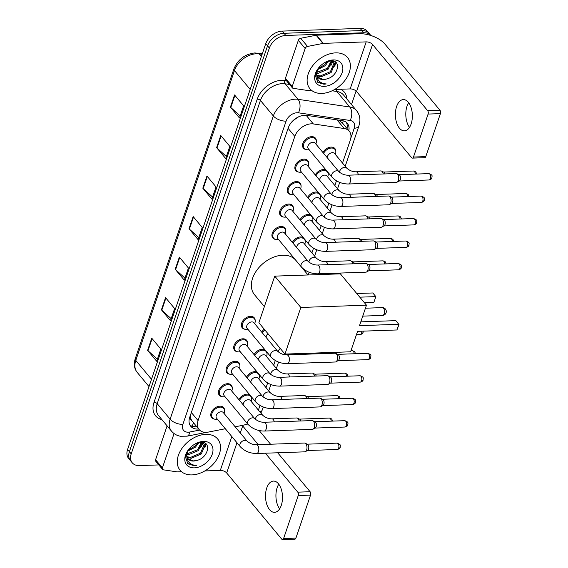 <?xml version="1.0" encoding="UTF-8"?>
<svg xmlns="http://www.w3.org/2000/svg" width="568" height="568" viewBox="0 0 568 568"><rect width="100%" height="100%" fill="white"/><g stroke="black" fill="none" stroke-linecap="round" stroke-linejoin="round"><path stroke-width="0.85" d="M315.268 174.951A7.817 5.382 -39.8 0 1 323.462 169.548A7.817 5.382 -39.8 0 1 326.139 170.123M327.963 172.31A7.817 5.382 -39.8 0 1 328.176 173.957M307.622 197.416A7.817 5.382 -39.8 0 1 315.815 192.012A7.817 5.382 -39.8 0 1 318.499 192.58M320.316 194.767A7.817 5.382 -39.8 0 1 320.529 196.414M299.982 219.873A7.817 5.382 -39.8 0 1 308.175 214.47A7.817 5.382 -39.8 0 1 310.852 215.038M312.67 217.224A7.817 5.382 -39.8 0 1 312.89 218.872M292.335 242.33A7.817 5.382 -39.8 0 1 300.529 236.927A7.817 5.382 -39.8 0 1 303.205 237.502M305.023 239.689A7.817 5.382 -39.8 0 1 305.243 241.336M254.102 354.631A7.817 5.382 -39.8 0 1 262.295 349.228A7.817 5.382 -39.8 0 1 264.972 349.796M266.797 351.982A7.817 5.382 -39.8 0 1 267.01 353.63M246.455 377.088A7.817 5.382 -39.8 0 1 254.649 371.685A7.817 5.382 -39.8 0 1 257.332 372.253M259.15 374.44A7.817 5.382 -39.8 0 1 259.363 376.094M238.816 399.545A7.817 5.382 -39.8 0 1 247.009 394.142A7.817 5.382 -39.8 0 1 249.686 394.717M251.503 396.904A7.817 5.382 -39.8 0 1 251.723 398.551M322.915 152.494A7.817 5.382 -39.8 0 1 331.108 147.091A7.817 5.382 -39.8 0 1 334.914 148.575A7.817 5.382 -39.8 0 1 335.823 151.5M214.37 419.099A7.817 5.382 -39.8 0 1 211.665 417.672A7.817 5.382 -39.8 0 1 212.318 410.579A7.817 5.382 -39.8 0 1 219.88 406.184A7.817 5.382 -39.8 0 1 223.678 407.668A7.817 5.382 -39.8 0 1 224.594 410.586M222.017 396.634A7.817 5.382 -39.8 0 1 219.305 395.207A7.817 5.382 -39.8 0 1 219.965 388.114A7.817 5.382 -39.8 0 1 227.527 383.72A7.817 5.382 -39.8 0 1 231.325 385.21A7.817 5.382 -39.8 0 1 232.241 388.129M229.657 374.177A7.817 5.382 -39.8 0 1 226.951 372.75A7.817 5.382 -39.8 0 1 227.612 365.657A7.817 5.382 -39.8 0 1 235.173 361.262A7.817 5.382 -39.8 0 1 238.972 362.746A7.817 5.382 -39.8 0 1 239.888 365.671M237.303 351.72A7.817 5.382 -39.8 0 1 234.598 350.293A7.817 5.382 -39.8 0 1 235.258 343.2A7.817 5.382 -39.8 0 1 242.82 338.805A7.817 5.382 -39.8 0 1 246.619 340.289A7.817 5.382 -39.8 0 1 247.534 343.207M244.95 329.262A7.817 5.382 -39.8 0 1 242.245 327.828A7.817 5.382 -39.8 0 1 242.905 320.743A7.817 5.382 -39.8 0 1 250.46 316.341A7.817 5.382 -39.8 0 1 254.265 317.831A7.817 5.382 -39.8 0 1 255.174 320.75M290.823 194.504A7.817 5.382 -39.8 0 1 288.118 193.077A7.817 5.382 -39.8 0 1 288.778 185.984A7.817 5.382 -39.8 0 1 296.34 181.59A7.817 5.382 -39.8 0 1 300.138 183.073A7.817 5.382 -39.8 0 1 301.054 185.992M298.47 172.04A7.817 5.382 -39.8 0 1 295.765 170.613A7.817 5.382 -39.8 0 1 296.425 163.52A7.817 5.382 -39.8 0 1 303.986 159.125A7.817 5.382 -39.8 0 1 307.785 160.616A7.817 5.382 -39.8 0 1 308.701 163.534M283.183 216.962A7.817 5.382 -39.8 0 1 280.471 215.535A7.817 5.382 -39.8 0 1 281.132 208.442A7.817 5.382 -39.8 0 1 288.693 204.047A7.817 5.382 -39.8 0 1 292.492 205.531A7.817 5.382 -39.8 0 1 293.407 208.449M275.537 239.419A7.817 5.382 -39.8 0 1 272.832 237.992A7.817 5.382 -39.8 0 1 273.485 230.899A7.817 5.382 -39.8 0 1 281.046 226.504A7.817 5.382 -39.8 0 1 284.845 227.988A7.817 5.382 -39.8 0 1 285.761 230.913M306.116 149.583A7.817 5.382 -39.8 0 1 303.411 148.156A7.817 5.382 -39.8 0 1 304.072 141.063A7.817 5.382 -39.8 0 1 311.626 136.668A7.817 5.382 -39.8 0 1 315.432 138.152A7.817 5.382 -39.8 0 1 316.341 141.077M342.504 163.044L350.3 140.147A14.661 10.089 140.2 0 0 349.256 131.194A14.661 10.089 140.2 0 0 344.208 128.524L313.33 123.938A14.661 10.089 140.2 0 0 311.257 123.831A14.661 10.089 140.2 0 0 294.806 136.412L198.069 420.59A14.661 10.089 140.2 0 0 199.105 429.543A14.661 10.089 140.2 0 0 208.435 432.07L225.326 428.741M298.612 116.823L294.16 119.812A4.885 3.365 140.2 0 0 293.741 119.997M290.326 123.81L290.312 123.845A14.661 10.089 -39.8 0 1 294.16 119.812M191.757 420.618A14.661 10.089 -39.8 0 1 190.599 416.756L190.529 416.969A4.885 3.365 140.2 0 0 191.757 420.618L199.105 429.543M349.256 131.194L342.241 122.759L338.528 120.104M190.77 414.228L190.599 416.756M258.397 410.103L259.995 405.424M266.044 387.639L267.642 382.967M273.691 365.181L275.281 360.502M305.449 271.894L305.868 270.666M311.917 252.888L313.515 248.209M319.564 230.423L321.161 225.752M327.211 207.966L328.808 203.287M334.857 185.509L336.448 180.83M235.152 426.802L243.203 425.212A14.661 10.089 140.2 0 0 247.499 423.735M261.749 332.173A7.817 5.382 -39.8 0 1 264.226 329.17M348.823 130.668A14.661 10.089 140.2 0 0 347.339 123.334A14.661 10.089 140.2 0 0 342.284 120.657L306.777 115.389A14.661 10.089 140.2 0 0 304.704 115.283A14.661 10.089 140.2 0 0 288.26 127.864L189.719 417.324A14.661 10.089 140.2 0 0 190.756 426.277A14.661 10.089 140.2 0 0 198.665 429.01M363.769 32.759A14.661 10.089 -39.8 0 1 370.847 35.486L369.079 33.363A14.661 10.089 -39.8 0 0 361.951 30.58A14.661 10.089 -39.8 0 1 369.079 33.363L367.269 31.183A14.661 10.089 -39.8 0 0 360.14 28.4L361.951 30.58L284 33.278L361.951 30.58L363.769 32.759L285.818 35.457L284 33.278A14.661 10.089 -39.8 0 0 267.549 45.866A14.661 10.089 -39.8 0 1 284 33.278L282.189 31.098L360.14 28.4M158.827 464.915L139.387 465.59A14.661 10.089 -39.8 0 1 132.259 462.806A14.661 10.089 -39.8 0 1 131.215 453.853L269.367 48.046A14.661 10.089 -39.8 0 1 285.818 35.457M356.093 91.022L351.493 104.547M132.259 462.806L128.631 458.447A14.661 10.089 -39.8 0 1 127.587 449.494L129.405 451.674L267.549 45.866L129.405 451.674A14.661 10.089 -39.8 0 0 130.441 460.627A14.661 10.089 -39.8 0 1 129.405 451.674L131.215 453.853M196.847 426.831A14.661 10.089 -39.8 0 1 189.96 425.091M346.324 122.34A14.661 10.089 -39.8 0 1 347.005 128.489M157.379 359.21L147.985 350.733A3.912 1.881 -161.2 0 1 147.616 350.357L156.69 361.248L160.829 349.086L151.755 338.194L147.616 350.357M171.181 318.669L161.781 310.192A3.912 1.881 -161.2 0 1 161.418 309.816L170.485 320.714L174.632 308.552L165.558 297.653L161.418 309.816M184.983 278.135L175.583 269.651A3.912 1.881 -161.2 0 1 175.221 269.275L184.288 280.173L188.427 268.011L179.36 257.112L175.221 269.275M240.186 115.971L230.785 107.487A3.912 1.881 -161.2 0 1 230.423 107.111L239.497 118.009L243.636 105.847L234.563 94.948L230.423 107.111M226.383 156.512L216.99 148.028A3.912 1.881 -161.2 0 1 216.621 147.652L225.695 158.55L229.834 146.388L220.76 135.489L216.621 147.652M212.588 197.053L203.188 188.569A3.912 1.881 -161.2 0 1 202.819 188.193L211.892 199.091L216.032 186.929L206.965 176.03L202.819 188.193M198.786 237.594L189.385 229.11A3.912 1.881 -161.2 0 1 189.023 228.734L198.09 239.632L202.229 227.47L193.163 216.571L189.023 228.734M127.587 449.494L265.739 43.686A14.661 10.089 -39.8 0 1 282.189 31.098M321.85 93.415A24.431 16.82 -39.8 0 1 309.972 88.771A24.431 16.82 -39.8 0 1 312.031 66.612A24.431 16.82 -39.8 0 1 335.652 52.874A24.431 16.82 -39.8 0 1 347.531 57.517A24.431 16.82 -39.8 0 1 345.479 79.676A24.431 16.82 -39.8 0 1 321.85 93.415M316.873 75.168L320.345 75.949L330.413 71.667L334.012 63.083L333.388 61.507M317.029 75.736L321.069 76.815L331.137 72.534L334.737 63.95L332.983 60.968M333.778 61.919L332.514 60.875M316.738 72.448L327.537 68.21L331.25 60.776M316.703 73.215L318.186 73.357L328.254 69.076L331.911 60.804M318.123 68.55L324.655 64.752L327.182 61.479M317.377 69.743L325.379 65.611L328.489 61.095M317.782 77.205L323.227 79.413L326.415 79.023C338.471 76.517 341.652 59.768 330.931 60.776L325.705 62.075M326.415 79.023A11.04 7.604 -39.8 0 1 323.369 79.584A11.04 7.604 -39.8 0 1 317.995 77.482A11.04 7.604 -39.8 0 1 316.71 73.435L317.256 69.963M333.253 59.931A15.932 10.962 -39.8 0 1 342.128 72.683A15.932 10.962 -39.8 0 1 324.257 86.357A15.932 10.962 -39.8 0 1 318.236 68.359A15.932 10.962 -39.8 0 1 325.961 61.933A15.932 10.962 -39.8 0 1 333.253 59.931M318.492 68.032L315.46 75.92L317.817 82.353L323.98 84.242L326.273 83.957L323.902 83.673C318.854 82.332 316.454 78.916 316.71 73.435M327.8 62.515L328.744 61.039M330.683 65.98L332.997 61.188M331.847 62.934L332.592 60.925M334.729 66.392L335.823 62.373M317.249 81.735L323.895 84.142L326.273 83.957M409.507 127.374A15.634 8.484 88 0 1 407.029 106.145A15.634 8.484 88 0 1 408.655 102.709M411.125 123.945A15.634 8.484 -92 0 0 411.14 107.742A15.634 8.484 -92 0 0 403.33 99.599A15.634 8.484 -92 0 0 396.62 106.507A15.634 8.484 -92 0 0 396.606 122.702A15.634 8.484 -92 0 0 404.416 130.853A15.634 8.484 -92 0 0 411.125 123.945M292.243 86.414A2.442 1.683 140.2 0 0 292.421 87.905L285.612 79.726A2.442 1.683 -39.8 0 1 285.441 78.235L292.243 86.414L305.151 48.507L298.349 40.328A2.442 1.683 -39.8 0 1 300.721 38.276L316.12 35.237A2.442 1.683 -39.8 0 1 316.49 35.195L359.388 33.711A19.546 9.415 -161.2 0 1 384.87 44.041L439.966 110.249A2.442 1.328 88 0 1 440.413 113.636L428.102 114.061A2.442 1.328 -92 0 0 427.661 110.675L372.558 44.467A4.885 2.35 18.8 0 0 366.19 41.883L323.291 43.367A2.442 1.683 140.2 0 0 322.922 43.416L307.522 46.448A2.442 1.683 140.2 0 0 305.151 48.507M285.441 78.235L298.349 40.328M334.687 89.446L350.179 88.913A4.885 2.35 18.8 0 1 356.548 91.498L411.651 157.698A2.442 1.328 -92 0 0 412.425 158.117A2.442 1.328 -92 0 0 413.476 157.038L425.78 156.612L440.413 113.636M425.78 156.612A2.442 1.328 88 0 1 424.729 157.691L412.425 158.117M413.476 157.038L428.102 114.061M292.421 87.905A2.442 1.683 140.2 0 0 293.258 88.345L306.933 90.376A2.442 1.683 140.2 0 0 307.281 90.397L311.449 90.255M264.383 306.578L254.499 294.7A26.873 18.503 -39.8 0 1 256.757 270.318A26.873 18.503 -39.8 0 1 282.75 255.209A26.873 18.503 -39.8 0 1 295.814 260.314L308.012 274.976M357.57 331.336L396.954 329.972L398.885 324.292L359.501 325.656L366.466 305.186L300.827 307.458L284.951 354.077L350.598 351.805L357.57 331.336M396.954 329.972L398.977 324.534L395.846 320.643L360.794 321.857M284.951 354.077L258.88 322.745L274.749 276.126L340.395 273.854L366.466 305.186M274.749 276.126L300.827 307.458M356.761 293.521L372.807 292.967L375.846 296.617L373.914 302.29L364.336 302.623M359.8 297.171L375.846 296.617L373.914 302.29M348.347 183.989C341.766 183.911 336.341 181.661 332.074 177.244L308.31 148.695A4.395 3.025 -39.8 0 1 308.68 144.705A4.395 3.025 -39.8 0 1 312.933 142.227A4.395 3.025 -39.8 0 1 315.07 143.065L338.833 171.621C341.624 174.028 344.691 175.221 348.042 175.2A4.395 2.386 88 0 1 350.236 177.493A4.395 2.386 88 0 1 350.229 182.051A4.395 2.386 88 0 1 350.151 182.271A4.395 2.386 88 0 1 348.347 183.989L396.507 182.328A4.395 2.386 88 0 0 397.146 182.143A4.395 2.386 88 0 0 398.395 180.383A4.395 2.386 88 0 0 397.6 174.284A4.395 2.386 88 0 0 396.855 173.673A4.395 2.386 88 0 0 396.208 173.531L348.042 175.2M309.12 149.668L308.211 149.753A7.327 5.048 -39.8 0 1 307.806 149.782A7.327 5.048 -39.8 0 1 304.242 148.39A7.327 5.048 -39.8 0 1 304.86 141.737A7.327 5.048 -39.8 0 1 311.946 137.619A7.327 5.048 -39.8 0 1 315.51 139.011A7.327 5.048 -39.8 0 1 316.127 143.164L315.879 144.038M396.855 173.673L399.176 174.774A3.174 1.725 88 0 1 399.716 175.207A3.174 1.725 88 0 1 400.291 179.616A3.174 1.725 88 0 1 399.389 180.887L397.146 182.143M340.701 206.454C334.126 206.369 328.702 204.125 324.427 199.702L300.664 171.153A4.395 3.025 -39.8 0 1 301.033 167.162A4.395 3.025 -39.8 0 1 305.286 164.692A4.395 3.025 -39.8 0 1 307.423 165.522L331.187 194.079C333.977 196.485 337.044 197.685 340.395 197.664A4.395 2.386 88 0 1 342.589 199.95A4.395 2.386 88 0 1 342.589 204.508A4.395 2.386 88 0 1 342.504 204.736A4.395 2.386 88 0 1 340.701 206.454L388.867 204.785A4.395 2.386 88 0 0 389.499 204.601A4.395 2.386 88 0 0 390.756 202.84A4.395 2.386 88 0 0 389.953 196.741A4.395 2.386 88 0 0 389.208 196.13A4.395 2.386 88 0 0 388.562 195.995L340.395 197.664M301.473 172.125L300.571 172.21A7.327 5.048 -39.8 0 1 300.16 172.239A7.327 5.048 -39.8 0 1 296.595 170.847A7.327 5.048 -39.8 0 1 297.213 164.202A7.327 5.048 -39.8 0 1 304.299 160.077A7.327 5.048 -39.8 0 1 307.863 161.468A7.327 5.048 -39.8 0 1 308.481 165.629L308.232 166.495M389.208 196.13L391.529 197.231A3.174 1.725 88 0 1 392.069 197.671A3.174 1.725 88 0 1 392.644 202.073A3.174 1.725 88 0 1 391.743 203.344L389.499 204.601M333.054 228.911C326.479 228.833 321.055 226.582 316.781 222.166L293.017 193.61A4.395 3.025 -39.8 0 1 293.386 189.62A4.395 3.025 -39.8 0 1 297.639 187.149A4.395 3.025 -39.8 0 1 299.776 187.987L323.54 216.536C326.33 218.95 329.397 220.143 332.749 220.121A4.395 2.386 88 0 1 334.942 222.415A4.395 2.386 88 0 1 334.942 226.966A4.395 2.386 88 0 1 334.857 227.193A4.395 2.386 88 0 1 333.054 228.911L381.22 227.243A4.395 2.386 88 0 0 381.852 227.058A4.395 2.386 88 0 0 383.109 225.297A4.395 2.386 88 0 0 382.307 219.198A4.395 2.386 88 0 0 381.561 218.595A4.395 2.386 88 0 0 380.915 218.453L332.749 220.121M293.826 194.583L292.925 194.675A7.327 5.048 -39.8 0 1 292.513 194.696A7.327 5.048 -39.8 0 1 288.949 193.305A7.327 5.048 -39.8 0 1 289.566 186.659A7.327 5.048 -39.8 0 1 296.652 182.541A7.327 5.048 -39.8 0 1 300.216 183.933A7.327 5.048 -39.8 0 1 300.841 188.086L300.586 188.959M381.561 218.595L383.883 219.688A3.174 1.725 88 0 1 384.422 220.128A3.174 1.725 88 0 1 385.005 224.537A3.174 1.725 88 0 1 384.096 225.801L381.852 227.058M325.407 251.368C318.833 251.29 313.408 249.04 309.134 244.623L285.37 216.074A4.395 3.025 -39.8 0 1 285.739 212.084A4.395 3.025 -39.8 0 1 289.992 209.606A4.395 3.025 -39.8 0 1 292.129 210.444L315.893 239C318.683 241.407 321.751 242.6 325.102 242.579A4.395 2.386 88 0 1 327.296 244.872A4.395 2.386 88 0 1 327.296 249.43A4.395 2.386 88 0 1 327.211 249.65A4.395 2.386 88 0 1 325.407 251.368L373.574 249.7A4.395 2.386 88 0 0 374.205 249.522A4.395 2.386 88 0 0 375.462 247.762A4.395 2.386 88 0 0 374.66 241.663A4.395 2.386 88 0 0 373.914 241.052A4.395 2.386 88 0 0 373.268 240.91L325.102 242.579M286.18 217.047L285.278 217.132A7.327 5.048 -39.8 0 1 284.866 217.161A7.327 5.048 -39.8 0 1 281.302 215.769A7.327 5.048 -39.8 0 1 281.92 209.116A7.327 5.048 -39.8 0 1 289.005 204.998A7.327 5.048 -39.8 0 1 292.57 206.39A7.327 5.048 -39.8 0 1 293.195 210.543L292.939 211.417M373.914 241.052L376.236 242.153A3.174 1.725 88 0 1 376.776 242.586A3.174 1.725 88 0 1 377.358 246.995A3.174 1.725 88 0 1 376.449 248.266L374.205 249.522M317.76 273.833C311.186 273.748 305.761 271.497 301.487 267.081L277.724 238.532A4.395 3.025 -39.8 0 1 278.093 234.541A4.395 3.025 -39.8 0 1 282.346 232.071A4.395 3.025 -39.8 0 1 284.483 232.901L308.246 261.457C311.037 263.864 314.111 265.057 317.455 265.036A4.395 2.386 88 0 1 319.656 267.329A4.395 2.386 88 0 1 319.649 271.887A4.395 2.386 88 0 1 319.564 272.107A4.395 2.386 88 0 1 317.76 273.833L365.927 272.164A4.395 2.386 88 0 0 366.559 271.98A4.395 2.386 88 0 0 367.815 270.219A4.395 2.386 88 0 0 367.013 264.12A4.395 2.386 88 0 0 366.268 263.509A4.395 2.386 88 0 0 365.622 263.374L317.455 265.036M278.533 239.504L277.631 239.589A7.327 5.048 -39.8 0 1 277.219 239.618A7.327 5.048 -39.8 0 1 273.655 238.226A7.327 5.048 -39.8 0 1 274.273 231.574A7.327 5.048 -39.8 0 1 281.359 227.456A7.327 5.048 -39.8 0 1 284.923 228.847A7.327 5.048 -39.8 0 1 285.548 233.001L285.292 233.874M366.268 263.509L368.596 264.61A3.174 1.725 88 0 1 369.136 265.05A3.174 1.725 88 0 1 369.711 269.452A3.174 1.725 88 0 1 368.802 270.723L366.559 271.98M287.174 363.669C280.599 363.584 275.175 361.34 270.908 356.917L247.144 328.368A4.395 3.025 -39.8 0 1 247.513 324.378A4.395 3.025 -39.8 0 1 251.766 321.907A4.395 3.025 -39.8 0 1 253.903 322.745L277.667 351.294C280.457 353.701 283.524 354.901 286.875 354.879A4.395 2.386 88 0 1 289.069 357.166A4.395 2.386 88 0 1 289.062 361.724A4.395 2.386 88 0 1 288.984 361.951A4.395 2.386 88 0 1 287.174 363.669L335.34 362.001A4.395 2.386 88 0 0 335.979 361.816A4.395 2.386 88 0 0 337.229 360.055A4.395 2.386 88 0 0 336.433 353.956A4.395 2.386 88 0 0 335.688 353.353A4.395 2.386 88 0 0 335.042 353.211L286.875 354.879M247.953 329.341L247.044 329.426A7.327 5.048 -39.8 0 1 246.64 329.454A7.327 5.048 -39.8 0 1 243.076 328.063A7.327 5.048 -39.8 0 1 243.693 321.417A7.327 5.048 -39.8 0 1 250.779 317.292A7.327 5.048 -39.8 0 1 254.343 318.683A7.327 5.048 -39.8 0 1 254.961 322.844L254.712 323.717M335.688 353.353L338.01 354.446A3.174 1.725 88 0 1 338.549 354.886A3.174 1.725 88 0 1 339.124 359.288A3.174 1.725 88 0 1 338.223 360.559L335.979 361.816M279.534 386.126C272.959 386.048 267.535 383.798 263.261 379.381L239.497 350.825A4.395 3.025 -39.8 0 1 239.866 346.835A4.395 3.025 -39.8 0 1 244.119 344.364A4.395 3.025 -39.8 0 1 246.256 345.202L270.02 373.751C272.81 376.165 275.878 377.358 279.229 377.337A4.395 2.386 88 0 1 281.423 379.63A4.395 2.386 88 0 1 281.423 384.181A4.395 2.386 88 0 1 281.337 384.408A4.395 2.386 88 0 1 279.534 386.126L327.7 384.458A4.395 2.386 88 0 0 328.332 384.273A4.395 2.386 88 0 0 329.589 382.52A4.395 2.386 88 0 0 328.787 376.414A4.395 2.386 88 0 0 328.041 375.81A4.395 2.386 88 0 0 327.395 375.668L279.229 377.337M240.307 351.798L239.405 351.89A7.327 5.048 -39.8 0 1 238.993 351.919A7.327 5.048 -39.8 0 1 235.429 350.52A7.327 5.048 -39.8 0 1 236.047 343.874A7.327 5.048 -39.8 0 1 243.132 339.756A7.327 5.048 -39.8 0 1 246.697 341.148A7.327 5.048 -39.8 0 1 247.314 345.301L247.066 346.175M328.041 375.81L330.363 376.904A3.174 1.725 88 0 1 330.903 377.344A3.174 1.725 88 0 1 331.478 381.753A3.174 1.725 88 0 1 330.576 383.024L328.332 384.273M271.887 408.584C265.313 408.506 259.888 406.255 255.614 401.839L231.85 373.29A4.395 3.025 -39.8 0 1 232.22 369.299A4.395 3.025 -39.8 0 1 236.473 366.821A4.395 3.025 -39.8 0 1 238.61 367.659L262.373 396.215C265.164 398.622 268.231 399.815 271.582 399.794A4.395 2.386 88 0 1 273.776 402.087A4.395 2.386 88 0 1 273.776 406.645A4.395 2.386 88 0 1 273.691 406.865A4.395 2.386 88 0 1 271.887 408.584L320.054 406.922A4.395 2.386 88 0 0 320.686 406.738A4.395 2.386 88 0 0 321.942 404.977A4.395 2.386 88 0 0 321.14 398.878A4.395 2.386 88 0 0 320.395 398.267A4.395 2.386 88 0 0 319.748 398.125L271.582 399.794M232.66 374.262L231.758 374.347A7.327 5.048 -39.8 0 1 231.346 374.376A7.327 5.048 -39.8 0 1 227.782 372.984A7.327 5.048 -39.8 0 1 228.4 366.332A7.327 5.048 -39.8 0 1 235.486 362.214A7.327 5.048 -39.8 0 1 239.05 363.605A7.327 5.048 -39.8 0 1 239.675 367.759L239.419 368.632M320.395 398.267L322.716 399.368A3.174 1.725 88 0 1 323.256 399.801A3.174 1.725 88 0 1 323.838 404.21A3.174 1.725 88 0 1 322.929 405.481L320.686 406.738M264.241 431.048C257.666 430.963 252.242 428.719 247.968 424.296L224.204 395.747A4.395 3.025 -39.8 0 1 224.573 391.757A4.395 3.025 -39.8 0 1 228.826 389.286A4.395 3.025 -39.8 0 1 230.963 390.117L254.727 418.673C257.517 421.08 260.584 422.28 263.935 422.258A4.395 2.386 88 0 1 266.129 424.545A4.395 2.386 88 0 1 266.129 429.103A4.395 2.386 88 0 1 266.044 429.33A4.395 2.386 88 0 1 264.241 431.048L312.407 429.38A4.395 2.386 88 0 0 313.039 429.195A4.395 2.386 88 0 0 314.296 427.434A4.395 2.386 88 0 0 313.493 421.335A4.395 2.386 88 0 0 312.748 420.725A4.395 2.386 88 0 0 312.102 420.59L263.935 422.258M225.013 396.72L224.111 396.805A7.327 5.048 -39.8 0 1 223.7 396.833A7.327 5.048 -39.8 0 1 220.136 395.442A7.327 5.048 -39.8 0 1 220.753 388.796A7.327 5.048 -39.8 0 1 227.839 384.671A7.327 5.048 -39.8 0 1 231.403 386.062A7.327 5.048 -39.8 0 1 232.028 390.223L231.772 391.089M312.748 420.725L315.07 421.825A3.174 1.725 88 0 1 315.609 422.265A3.174 1.725 88 0 1 316.191 426.667A3.174 1.725 88 0 1 315.283 427.938L313.039 429.195M256.594 453.505C250.019 453.427 244.595 451.177 240.321 446.76L216.557 418.204A4.395 3.025 -39.8 0 1 216.926 414.214A4.395 3.025 -39.8 0 1 221.179 411.743A4.395 3.025 -39.8 0 1 223.316 412.581L247.08 441.13C249.87 443.544 252.945 444.737 256.289 444.716A4.395 2.386 88 0 1 258.49 447.009A4.395 2.386 88 0 1 258.483 451.56A4.395 2.386 88 0 1 258.397 451.787A4.395 2.386 88 0 1 256.594 453.505L304.76 451.837A4.395 2.386 88 0 0 305.392 451.652A4.395 2.386 88 0 0 306.649 449.891A4.395 2.386 88 0 0 305.847 443.793A4.395 2.386 88 0 0 305.101 443.189A4.395 2.386 88 0 0 304.455 443.047L256.289 444.716M217.366 419.177L216.465 419.269A7.327 5.048 -39.8 0 1 216.053 419.29A7.327 5.048 -39.8 0 1 212.489 417.899A7.327 5.048 -39.8 0 1 213.106 411.253A7.327 5.048 -39.8 0 1 220.192 407.135A7.327 5.048 -39.8 0 1 223.756 408.527A7.327 5.048 -39.8 0 1 224.381 412.68L224.126 413.554M305.101 443.189L307.43 444.282A3.174 1.725 88 0 1 307.97 444.723A3.174 1.725 88 0 1 308.545 449.132A3.174 1.725 88 0 1 307.636 450.396L305.392 451.652M327.274 157.734A4.395 3.025 -39.8 0 1 332.408 152.657A4.395 3.025 -39.8 0 1 334.552 153.488L346.792 168.199C349.583 170.613 352.65 171.806 356.001 171.784A4.395 2.386 88 0 1 357.393 172.53A4.395 2.386 88 0 1 358.394 174.845M356.001 171.784L380.865 170.925A4.395 2.386 88 0 1 381.511 171.067A4.395 2.386 88 0 1 382.257 171.671A4.395 2.386 88 0 1 383.258 173.986M323.618 153.339A7.327 5.048 -39.8 0 1 331.428 148.042A7.327 5.048 -39.8 0 1 334.992 149.434A7.327 5.048 -39.8 0 1 335.61 153.587L335.361 154.46M381.511 171.067L383.833 172.161A3.174 1.725 88 0 1 384.373 172.601A3.174 1.725 88 0 1 385.012 173.922M319.635 180.191A4.395 3.025 -39.8 0 1 324.768 175.114A4.395 3.025 -39.8 0 1 326.905 175.952L339.146 190.663C341.936 193.07 345.01 194.263 348.354 194.242A4.395 2.386 88 0 1 349.753 194.987A4.395 2.386 88 0 1 350.747 197.302M348.354 194.242L373.219 193.383A4.395 2.386 88 0 1 373.865 193.525A4.395 2.386 88 0 1 374.61 194.128A4.395 2.386 88 0 1 375.611 196.443M315.978 175.803A7.327 5.048 -39.8 0 1 323.781 170.499A7.327 5.048 -39.8 0 1 327.346 171.891A7.327 5.048 -39.8 0 1 327.963 176.052L327.715 176.925M373.865 193.525L376.186 194.618A3.174 1.725 88 0 1 376.726 195.058A3.174 1.725 88 0 1 377.372 196.379M311.988 202.655A4.395 3.025 -39.8 0 1 317.121 197.572A4.395 3.025 -39.8 0 1 319.259 198.409L331.499 213.121C334.289 215.528 337.364 216.727 340.708 216.706A4.395 2.386 88 0 1 342.106 217.452A4.395 2.386 88 0 1 343.1 219.759M340.708 216.706L365.572 215.84A4.395 2.386 88 0 1 366.218 215.982A4.395 2.386 88 0 1 366.964 216.593A4.395 2.386 88 0 1 367.965 218.9M308.332 198.26A7.327 5.048 -39.8 0 1 316.135 192.964A7.327 5.048 -39.8 0 1 319.699 194.355A7.327 5.048 -39.8 0 1 320.316 198.509L320.068 199.382M366.218 215.982L368.547 217.082A3.174 1.725 88 0 1 369.086 217.516A3.174 1.725 88 0 1 369.725 218.843M304.341 225.113A4.395 3.025 -39.8 0 1 309.475 220.029A4.395 3.025 -39.8 0 1 311.612 220.867L323.859 235.578C326.65 237.992 329.717 239.185 333.061 239.163A4.395 2.386 88 0 1 334.46 239.909A4.395 2.386 88 0 1 335.454 242.224M333.061 239.163L357.925 238.304A4.395 2.386 88 0 1 358.571 238.439A4.395 2.386 88 0 1 359.324 239.05A4.395 2.386 88 0 1 360.318 241.364M300.685 220.718A7.327 5.048 -39.8 0 1 308.488 215.421A7.327 5.048 -39.8 0 1 312.052 216.813A7.327 5.048 -39.8 0 1 312.67 220.966L312.421 221.839M358.571 238.439L360.9 239.54A3.174 1.725 88 0 1 361.44 239.98A3.174 1.725 88 0 1 362.079 241.301M296.695 247.57A4.395 3.025 -39.8 0 1 301.828 242.493A4.395 3.025 -39.8 0 1 303.965 243.324L316.213 258.042C319.003 260.449 322.07 261.642 325.421 261.621A4.395 2.386 88 0 1 326.813 262.366A4.395 2.386 88 0 1 327.814 264.681M325.421 261.621L350.279 260.762A4.395 2.386 88 0 1 350.925 260.904A4.395 2.386 88 0 1 351.677 261.507A4.395 2.386 88 0 1 352.671 263.822M293.038 243.182A7.327 5.048 -39.8 0 1 300.841 237.878A7.327 5.048 -39.8 0 1 304.405 239.27A7.327 5.048 -39.8 0 1 305.03 243.431L304.775 244.297M350.925 260.904L353.253 261.997A3.174 1.725 88 0 1 353.793 262.437A3.174 1.725 88 0 1 354.432 263.758M266.108 337.413A4.395 3.025 -39.8 0 1 267.997 333.707M262.451 333.018A7.327 5.048 -39.8 0 1 264.894 329.98M321.864 352.799A4.395 2.386 88 0 1 322.091 353.658M323.519 352.742A3.174 1.725 88 0 1 323.845 353.594M258.468 359.871A4.395 3.025 -39.8 0 1 263.602 354.787A4.395 3.025 -39.8 0 1 265.739 355.625L277.979 370.336C280.769 372.743 283.844 373.943 287.188 373.921A4.395 2.386 88 0 1 288.587 374.667A4.395 2.386 88 0 1 289.581 376.975M287.188 373.921L312.052 373.062A4.395 2.386 88 0 1 312.698 373.197A4.395 2.386 88 0 1 313.444 373.808A4.395 2.386 88 0 1 314.445 376.115M254.812 355.476A7.327 5.048 -39.8 0 1 262.615 350.179A7.327 5.048 -39.8 0 1 266.179 351.571A7.327 5.048 -39.8 0 1 266.797 355.724L266.548 356.597M312.698 373.197L315.02 374.298A3.174 1.725 88 0 1 315.559 374.731A3.174 1.725 88 0 1 316.206 376.059M250.822 382.328A4.395 3.025 -39.8 0 1 255.955 377.251A4.395 3.025 -39.8 0 1 258.092 378.082L270.332 392.793C273.123 395.207 276.197 396.4 279.541 396.379A4.395 2.386 88 0 1 280.94 397.124A4.395 2.386 88 0 1 281.934 399.439M279.541 396.379L304.405 395.52A4.395 2.386 88 0 1 305.051 395.662A4.395 2.386 88 0 1 305.797 396.265A4.395 2.386 88 0 1 306.798 398.58M247.165 377.933A7.327 5.048 -39.8 0 1 254.968 372.636A7.327 5.048 -39.8 0 1 258.532 374.028A7.327 5.048 -39.8 0 1 259.15 378.181L258.901 379.055M305.051 395.662L307.38 396.755A3.174 1.725 88 0 1 307.92 397.195A3.174 1.725 88 0 1 308.559 398.516M243.175 404.785A4.395 3.025 -39.8 0 1 248.308 399.709A4.395 3.025 -39.8 0 1 250.445 400.546L262.693 415.258C265.483 417.665 268.55 418.857 271.894 418.836A4.395 2.386 88 0 1 273.293 419.582A4.395 2.386 88 0 1 274.287 421.896M271.894 418.836L296.759 417.977A4.395 2.386 88 0 1 297.405 418.119A4.395 2.386 88 0 1 298.157 418.722A4.395 2.386 88 0 1 299.151 421.037M239.519 400.397A7.327 5.048 -39.8 0 1 247.321 395.094A7.327 5.048 -39.8 0 1 250.886 396.485A7.327 5.048 -39.8 0 1 251.503 400.646L251.255 401.519M297.405 418.119L299.734 419.212A3.174 1.725 88 0 1 300.273 419.653A3.174 1.725 88 0 1 300.912 420.973M279.641 508.864A15.634 8.484 88 0 1 277.163 487.628A15.634 8.484 88 0 1 278.781 484.199M281.259 505.428A15.634 8.484 -92 0 0 281.274 489.233A15.634 8.484 -92 0 0 273.464 481.082A15.634 8.484 -92 0 0 266.747 487.99A15.634 8.484 -92 0 0 266.733 504.185A15.634 8.484 -92 0 0 274.543 512.336A15.634 8.484 -92 0 0 281.259 505.428M162.377 467.897A2.442 1.683 140.2 0 0 162.547 469.388L155.746 461.216A2.442 1.683 -39.8 0 1 155.575 459.725L162.377 467.897L174.071 433.554M155.575 459.725L167.106 425.851M259.171 430.537L270.56 444.219M277.674 452.774L310.1 491.732A2.442 1.328 88 0 1 310.54 495.118L298.236 495.545A2.442 1.328 -92 0 0 297.788 492.158L265.37 453.2M204.814 470.936L220.313 470.396A4.885 2.35 18.8 0 1 226.682 472.981L281.778 539.188A2.442 1.328 -92 0 0 282.559 539.6A2.442 1.328 -92 0 0 283.602 538.521L295.914 538.095L310.54 495.118M295.914 538.095A2.442 1.328 88 0 1 294.863 539.174L282.559 539.6M283.602 538.521L298.236 495.545M258.248 444.645L242.692 425.95A4.885 2.35 18.8 0 0 242.167 425.418M162.547 469.388A2.442 1.683 140.2 0 0 163.392 469.835L177.067 471.866A2.442 1.683 140.2 0 0 177.415 471.88L181.582 471.738M191.984 474.898A24.431 16.82 -39.8 0 1 180.106 470.261A24.431 16.82 -39.8 0 1 182.158 448.095A24.431 16.82 -39.8 0 1 205.786 434.357A24.431 16.82 -39.8 0 1 217.665 439A24.431 16.82 -39.8 0 1 215.613 461.166A24.431 16.82 -39.8 0 1 191.984 474.898M187 456.658L190.479 457.439L200.547 453.157L204.146 444.566L203.521 442.99M187.163 457.219L191.196 458.305L201.264 454.024L204.863 445.433L203.117 442.451M203.912 443.402L202.641 442.365M186.872 453.938L197.671 449.693L201.384 442.259M186.836 454.698L188.32 454.84L198.388 450.559L202.045 442.295M188.256 450.041L194.788 446.235L197.316 442.962M187.511 451.226L195.506 447.101L198.623 442.586M187.909 458.688L193.354 460.896L196.549 460.513C208.598 458.007 211.786 441.251 201.058 442.259L195.832 443.558M196.549 460.513A11.04 7.604 -39.8 0 1 193.496 461.067A11.04 7.604 -39.8 0 1 188.129 458.972A11.04 7.604 -39.8 0 1 186.836 454.918L187.383 451.454M203.387 441.414A15.932 10.962 -39.8 0 1 212.262 454.166A15.932 10.962 -39.8 0 1 194.384 467.847A15.932 10.962 -39.8 0 1 188.37 449.849A15.932 10.962 -39.8 0 1 196.088 443.416A15.932 10.962 -39.8 0 1 203.387 441.414M188.626 449.515L185.594 457.41L187.944 463.836L194.107 465.725L196.4 465.448L194.036 465.156C188.988 463.815 186.588 460.399 186.836 454.918M197.934 444.006L198.878 442.529M200.816 447.463L203.124 442.671M201.981 444.425L202.719 442.408M204.856 447.882L205.957 443.864M187.376 463.218L194.029 465.632L196.4 465.448M306.159 115.318L313.33 123.938M191.672 426.114A14.661 6.603 -101.2 0 0 193.518 422.826M342.568 123.157A14.661 9.06 -81.6 0 0 343.2 120.842M190.529 416.969A14.661 7.057 -161.2 0 1 189.833 416.983M288.097 128.347L294.806 136.412M337.016 119.876L344.208 128.524M191.352 412.524L198.069 420.59M350.783 138.336L354.219 128.24A9.77 6.731 140.2 0 0 350.158 120.487L298.441 112.812A9.77 6.731 140.2 0 0 297.057 112.741A9.77 6.731 140.2 0 0 286.094 121.133L182.861 424.374A9.77 6.731 140.2 0 0 188.306 432.198A9.77 6.731 140.2 0 0 189.769 432.021L199.609 430.082M182.861 424.374A9.77 4.707 18.8 0 1 170.116 419.205L273.35 115.964A19.546 13.454 -39.8 0 1 295.282 99.18A19.546 13.454 -39.8 0 1 298.051 99.329L285.122 83.801A19.546 13.454 140.2 0 0 282.36 83.652A19.546 13.454 140.2 0 0 260.428 100.437L157.194 403.678A19.546 13.454 140.2 0 0 158.578 415.613L171.508 431.14A19.546 13.454 -39.8 0 1 170.116 419.205L157.194 403.678A2.442 1.179 -161.2 0 0 154.006 402.385L257.24 99.144A2.442 1.179 -161.2 0 1 260.428 100.437L273.35 115.964A9.77 4.707 18.8 0 0 286.094 121.133M171.508 431.14C173.843 433.874 176.811 435.578 180.411 436.252L187.128 436.16A9.77 4.402 -101.2 0 0 189.769 432.021M257.24 99.144A21.989 15.137 -39.8 0 1 281.913 80.258A21.989 15.137 -39.8 0 1 285.022 80.429L286.364 80.628M340.58 89.247A21.989 15.137 -39.8 0 1 346.878 99.009M161.887 419.582A21.989 15.137 -39.8 0 1 154.006 402.385M269.367 48.046L265.739 43.686M298.441 112.812A9.77 6.035 -81.6 0 0 298.051 99.329L349.76 107.004L336.838 91.476L332.145 90.781M350.158 120.487A9.77 6.035 -81.6 0 0 349.76 107.004A19.546 13.454 -39.8 0 1 356.498 110.568L343.576 95.041A19.546 13.454 140.2 0 0 336.838 91.476A2.442 1.512 98.4 0 1 336.363 89.389M289.545 84.454L285.122 83.801A2.442 1.512 98.4 0 1 285.022 80.429M244.957 424.765L245.362 424.679A9.77 4.402 -101.2 0 0 246.185 424.324M259.924 411.935A9.77 4.707 18.8 0 0 262.224 410.025L263.254 406.993M354.219 128.24A9.77 4.707 18.8 0 0 358.933 125.94L359.871 121.325C360.119 117.264 358.997 113.678 356.498 110.568M262.104 54.35L259.164 53.917A19.546 13.454 140.2 0 0 256.395 53.768A19.546 13.454 140.2 0 0 234.463 70.553A4.885 2.35 -161.2 0 1 233.945 68.835C237.971 59.406 244.936 54.102 254.847 52.938L262.309 53.768M257.808 53.101A4.885 3.018 -81.6 0 1 259.164 53.917L261.358 56.552M250.168 89.417L234.463 70.553L135.787 360.417A19.546 13.454 140.2 0 0 137.172 372.352C134.197 368.54 133.558 363.989 135.262 358.699A4.885 2.35 18.8 0 0 135.787 360.417L151.493 379.282M189.385 229.11L193.511 216.99M203.188 188.569L207.313 176.449M216.99 148.028L221.115 135.908M230.785 107.487L234.918 95.367M175.583 269.651L179.708 257.531M161.781 310.192L165.906 298.072M147.985 350.733L152.11 338.613M356.548 91.498L372.558 44.467M350.179 88.913L366.19 41.883M316.49 35.195L323.291 43.367M427.661 110.675L439.966 110.249M322.922 43.416L316.12 35.237M300.721 38.276L307.522 46.448M383.499 308.282A3.912 2.123 -92 0 0 382.264 307.622A3.912 3.912 0 0 1 386.098 312.783A3.912 3.912 0 0 1 382.534 315.432A3.912 2.123 -92 0 0 384.209 313.706A3.912 2.123 -92 0 0 383.499 308.282M429.046 179.978C430.842 179.516 431.808 178.799 431.943 177.827C431.808 175.867 433.356 175.271 428.826 173.631A3.174 1.725 88 0 1 430.409 175.285A3.174 1.725 88 0 1 430.409 178.572A3.174 1.725 88 0 1 429.046 179.978L399.162 181.007M431.943 177.827A3.174 1.526 -161.2 0 1 430.409 178.572M332.074 177.244A4.395 3.025 -39.8 0 1 331.691 174.788A4.395 3.025 -39.8 0 1 336.696 170.783A4.395 3.025 -39.8 0 1 338.833 171.621M421.399 202.435C423.203 201.974 424.168 201.257 424.296 200.284C424.161 198.331 425.716 197.735 421.179 196.088A3.174 1.725 88 0 1 422.762 197.742A3.174 1.725 88 0 1 422.762 201.029A3.174 1.725 88 0 1 421.399 202.435L391.522 203.472M424.296 200.284A3.174 1.526 -161.2 0 1 422.762 201.029M324.427 199.702A4.395 3.025 -39.8 0 1 324.044 197.245A4.395 3.025 -39.8 0 1 329.049 193.241A4.395 3.025 -39.8 0 1 331.187 194.079M413.752 224.892C415.556 224.431 416.521 223.714 416.649 222.748C416.514 220.789 418.069 220.192 413.532 218.545A3.174 1.725 88 0 1 415.116 220.199A3.174 1.725 88 0 1 415.116 223.494A3.174 1.725 88 0 1 413.752 224.892L383.876 225.929M416.649 222.748A3.174 1.526 -161.2 0 1 415.116 223.494M316.781 222.166A4.395 3.025 -39.8 0 1 316.397 219.709A4.395 3.025 -39.8 0 1 321.403 215.705A4.395 3.025 -39.8 0 1 323.54 216.536M406.106 247.357C407.909 246.895 408.875 246.178 409.003 245.206C408.868 243.246 410.423 242.65 405.886 241.009A3.174 1.725 88 0 1 407.469 242.664A3.174 1.725 88 0 1 407.469 245.951A3.174 1.725 88 0 1 406.106 247.357L376.229 248.386M409.003 245.206A3.174 1.526 -161.2 0 1 407.469 245.951M309.134 244.623A4.395 3.025 -39.8 0 1 308.751 242.167A4.395 3.025 -39.8 0 1 313.756 238.162A4.395 3.025 -39.8 0 1 315.893 239M398.459 269.814C400.262 269.353 401.228 268.636 401.356 267.663C401.221 265.71 402.776 265.114 398.239 263.467A3.174 1.725 88 0 1 399.829 265.121A3.174 1.725 88 0 1 399.822 268.408A3.174 1.725 88 0 1 398.459 269.814L368.582 270.851M401.356 267.663A3.174 1.526 -161.2 0 1 399.822 268.408M301.487 267.081A4.395 3.025 -39.8 0 1 301.104 264.624A4.395 3.025 -39.8 0 1 306.109 260.62A4.395 3.025 -39.8 0 1 308.246 261.457M367.879 359.65C369.676 359.189 370.641 358.472 370.776 357.499C370.641 355.547 372.189 354.95 367.659 353.303A3.174 1.725 88 0 1 369.243 354.957A3.174 1.725 88 0 1 369.243 358.252A3.174 1.725 88 0 1 367.879 359.65L337.995 360.687M370.776 357.499A3.174 1.526 -161.2 0 1 369.243 358.252M270.908 356.917A4.395 3.025 -39.8 0 1 270.524 354.46A4.395 3.025 -39.8 0 1 275.53 350.456A4.395 3.025 -39.8 0 1 277.667 351.294M360.233 382.115C362.036 381.646 363.002 380.936 363.129 379.964C362.995 378.004 364.55 377.408 360.013 375.76A3.174 1.725 88 0 1 361.596 377.422A3.174 1.725 88 0 1 361.596 380.709A3.174 1.725 88 0 1 360.233 382.115L330.356 383.144M363.129 379.964A3.174 1.526 -161.2 0 1 361.596 380.709M263.261 379.381A4.395 3.025 -39.8 0 1 262.877 376.925A4.395 3.025 -39.8 0 1 267.883 372.92A4.395 3.025 -39.8 0 1 270.02 373.751M352.586 404.572C354.389 404.111 355.355 403.394 355.483 402.421C355.348 400.461 356.903 399.865 352.366 398.225A3.174 1.725 88 0 1 353.949 399.879A3.174 1.725 88 0 1 353.949 403.166A3.174 1.725 88 0 1 352.586 404.572L322.709 405.602M355.483 402.421A3.174 1.526 -161.2 0 1 353.949 403.166M255.614 401.839A4.395 3.025 -39.8 0 1 255.231 399.382A4.395 3.025 -39.8 0 1 260.236 395.378A4.395 3.025 -39.8 0 1 262.373 396.215M344.939 427.029C346.743 426.568 347.708 425.851 347.836 424.878C347.701 422.926 349.256 422.329 344.719 420.682A3.174 1.725 88 0 1 346.303 422.336A3.174 1.725 88 0 1 346.303 425.624A3.174 1.725 88 0 1 344.939 427.029L315.062 428.066M347.836 424.878A3.174 1.526 -161.2 0 1 346.303 425.624M247.968 424.296A4.395 3.025 -39.8 0 1 247.584 421.839A4.395 3.025 -39.8 0 1 252.59 417.835A4.395 3.025 -39.8 0 1 254.727 418.673M337.293 449.487C339.096 449.025 340.062 448.308 340.189 447.343C340.054 445.383 341.609 444.787 337.072 443.139A3.174 1.725 88 0 1 338.663 444.794A3.174 1.725 88 0 1 338.656 448.088A3.174 1.725 88 0 1 337.293 449.487L307.416 450.523M340.189 447.343A3.174 1.526 -161.2 0 1 338.656 448.088M240.321 446.76A4.395 3.025 -39.8 0 1 239.937 444.304A4.395 3.025 -39.8 0 1 244.943 440.299A4.395 3.025 -39.8 0 1 247.08 441.13M416.763 174.042L415.783 171.898L413.483 171.018A3.174 1.725 88 0 1 415.315 174.099M339.515 172.289A4.395 3.025 -39.8 0 1 339.65 171.373A4.395 3.025 -39.8 0 1 344.655 167.368A4.395 3.025 -39.8 0 1 346.792 168.199M409.116 196.507L408.136 194.355L405.836 193.475A3.174 1.725 88 0 1 407.668 196.556M331.875 194.746A4.395 3.025 -39.8 0 1 332.003 193.83A4.395 3.025 -39.8 0 1 337.009 189.826A4.395 3.025 -39.8 0 1 339.146 190.663M401.47 218.964L400.497 216.813L398.189 215.939A3.174 1.725 88 0 1 400.021 219.014M324.229 217.21A4.395 3.025 -39.8 0 1 324.356 216.287A4.395 3.025 -39.8 0 1 329.362 212.283A4.395 3.025 -39.8 0 1 331.499 213.121M393.83 241.421L392.85 239.27L390.543 238.397A3.174 1.725 88 0 1 392.374 241.471M316.582 239.668A4.395 3.025 -39.8 0 1 316.71 238.752A4.395 3.025 -39.8 0 1 321.715 234.747A4.395 3.025 -39.8 0 1 323.859 235.578M386.183 263.886L385.203 261.734L382.896 260.854A3.174 1.725 88 0 1 384.728 263.935M308.935 262.125A4.395 3.025 -39.8 0 1 309.07 261.209A4.395 3.025 -39.8 0 1 314.076 257.205A4.395 3.025 -39.8 0 1 316.213 258.042M361.788 331.187A3.174 1.725 88 0 1 361.546 333.182A3.174 1.725 88 0 1 360.183 334.58L356.42 334.715M363.236 331.137L363.08 332.429A3.174 1.526 -161.2 0 1 361.546 333.182M355.596 353.722L354.617 351.571L352.316 350.69A3.174 1.725 88 0 1 354.148 353.772M297 353.665A4.395 2.386 88 0 1 297.227 354.517M278.348 351.961A4.395 3.025 -39.8 0 1 278.483 351.045A4.395 3.025 -39.8 0 1 280.244 348.418M347.95 376.179L346.97 374.028L344.669 373.155A3.174 1.725 88 0 1 346.501 376.229M270.709 374.426A4.395 3.025 -39.8 0 1 270.837 373.51A4.395 3.025 -39.8 0 1 275.842 369.498A4.395 3.025 -39.8 0 1 277.979 370.336M340.303 398.637L339.33 396.492L337.023 395.612A3.174 1.725 88 0 1 338.855 398.693M263.062 396.883A4.395 3.025 -39.8 0 1 263.19 395.967A4.395 3.025 -39.8 0 1 268.195 391.963A4.395 3.025 -39.8 0 1 270.332 392.793M332.663 421.101L331.684 418.95L329.376 418.069A3.174 1.725 88 0 1 331.208 421.151M255.415 419.34A4.395 3.025 -39.8 0 1 255.543 418.424A4.395 3.025 -39.8 0 1 260.549 414.42A4.395 3.025 -39.8 0 1 262.693 415.258M226.682 472.981L236.977 442.742M240.299 432.979L242.692 425.95M220.313 470.396L231.829 436.558M297.788 492.158L310.1 491.732M192.68 426.483L196.01 425.822M245.362 424.679L247.762 424.055M260.882 413.085L262.224 410.025M268.742 390.876L270.901 384.536M276.389 368.419L278.547 362.072M308.204 274.969L309.134 272.235M314.615 256.125L316.774 249.778M322.262 233.661L324.42 227.321M329.909 211.204L332.067 204.856M337.555 188.746L339.714 182.399M345.202 166.282L358.933 125.94M187.128 436.16L206.716 432.305M135.262 358.699L233.945 68.835M137.172 372.352L149.008 386.574M365.444 308.204L382.264 307.622M362.746 316.12L382.534 315.432M304.242 148.39L302.588 146.402M315.51 139.011L313.856 137.03M428.826 173.631L398.942 174.66M296.595 170.847L294.941 168.866M307.863 161.468L306.209 159.487M421.179 196.088L391.302 197.124M288.949 193.305L287.294 191.324M300.216 183.933L298.562 181.945M413.532 218.545L383.656 219.582M281.302 215.769L279.655 213.781M292.57 206.39L290.923 204.402M405.886 241.009L376.009 242.039M273.655 238.226L272.008 236.245M284.923 228.847L283.276 226.866M398.239 263.467L368.362 264.503M243.076 328.063L241.421 326.082M254.343 318.683L252.689 316.703M367.659 353.303L337.775 354.34M235.429 350.52L233.775 348.539M246.697 341.148L245.042 339.16M360.013 375.76L330.136 376.797M227.782 372.984L226.128 370.996M239.05 363.605L237.396 361.624M352.366 398.225L322.489 399.254M220.136 395.442L218.488 393.461M231.403 386.062L229.756 384.082M344.719 420.682L314.842 421.719M212.489 417.899L210.842 415.918M223.756 408.527L222.109 406.539M337.072 443.139L307.196 444.176M334.992 149.434L333.338 147.453M413.483 171.018L383.606 172.054M327.346 171.891L325.691 169.91M405.836 193.475L375.959 194.512M319.699 194.355L318.044 192.367M398.189 215.939L368.312 216.969M312.052 216.813L310.398 214.825M390.543 238.397L360.666 239.433M304.405 239.27L302.751 237.289M382.896 260.854L353.019 261.891M360.183 334.58C361.979 334.119 362.952 333.402 363.08 332.429M352.316 350.69L350.96 350.74M266.179 351.571L264.525 349.583M344.669 373.155L314.793 374.184M258.532 374.028L256.878 372.047M337.023 395.612L307.146 396.649M250.886 396.485L249.231 394.504M329.376 418.069L299.499 419.106"/></g></svg>
